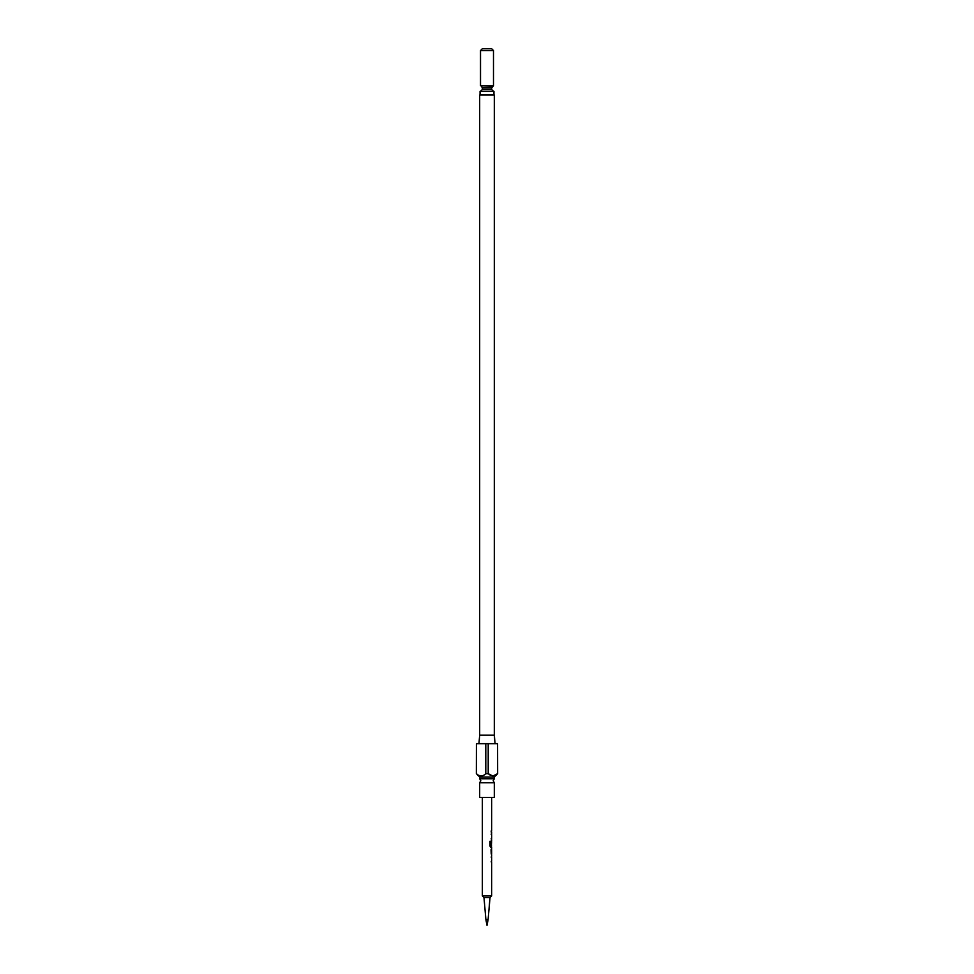<?xml version="1.0" encoding="UTF-8"?>
<svg xmlns="http://www.w3.org/2000/svg" width="974" height="974" viewBox="0 0 974 974"><rect width="100%" height="100%" fill="white"/><g stroke="black" fill="none" stroke-linecap="round" stroke-linejoin="round"><path stroke-width="1.46" d="M479.683 782.743L494.317 782.743L493.185 780.746L494.317 778.75L479.683 778.75L480.815 780.746L479.683 782.743L479.683 797.426L494.317 797.426L494.317 782.743M488.084 919.736L487 925.3L485.916 919.736L488.084 919.736L490.032 897.504L491.639 895.897L491.639 862.416M485.916 919.736L483.968 897.504L490.032 897.504M483.968 897.504L482.361 895.897L491.639 895.897M479.683 735.2L494.317 735.2L494.317 95.026L479.683 95.026L479.683 735.2L478.94 743.673M497.653 773.697L497.592 743.673L497.653 773.697L494.317 777.033L479.683 777.033L479.683 778.75M490.47 775.341L488.205 773.697L492.893 776.022L497.592 773.697M497.592 743.673L488.205 743.673L488.205 773.697L485.795 773.697L485.795 743.673L476.408 743.673L476.408 773.697C479.537 776.68 482.666 776.68 485.795 773.697M476.408 773.697L479.683 777.033M481.107 776.022L478.697 775.353M480.511 50.551L482.361 48.7L491.639 48.7L493.489 50.551L480.511 50.551L480.511 85.761L493.489 85.761L491.639 87.904L482.361 87.904L482.361 89.474L491.639 89.474L493.489 91.325M493.952 95.026L493.952 91.325L480.048 91.325L480.048 95.026M491.578 857.4L491.566 856.158L491.213 857.242M491.213 861.333L491.566 862.416L491.237 861.26M491.566 854.831L491.566 848.561M491.042 849.73L491.213 853.662M491.213 846.15L491.566 847.246L489.995 846.15L489.995 841.244L490.762 841.244L490.762 845.87L491.59 845.943M491.578 842.096L491.566 840.976M491.383 847.246L490.713 847.246M491.578 834.633L491.566 833.391L491.213 834.475M491.213 838.565L491.566 839.649L491.237 838.48M491.213 832.064L491.237 830.895M476.408 743.673L476.347 773.697M488.205 743.673L485.795 743.673M490.762 841.244L490.762 845.87M491.395 845.408L491.59 842.011M490.616 845.87L491.407 845.943L490.616 845.87M491.407 849.73L491.578 853.589M480.511 85.761L492.564 86.296M491.639 861.247L491.639 857.351M491.639 856.158L491.639 854.831M491.639 853.638L491.639 849.73M491.639 848.561L491.639 847.246M491.444 847.246L491.444 841.122M491.639 840.976L491.639 839.649M491.639 838.48L491.639 834.584M491.639 833.391L491.639 832.064M491.639 830.895L491.639 797.426M482.361 895.897L482.361 797.426M481.436 86.296L482.361 87.904M491.639 87.904L491.639 89.474M493.489 50.551L493.489 85.761M482.361 89.474L480.511 91.325M494.317 777.033L494.317 778.75M494.317 735.2L495.06 743.673M491.444 832.064L491.444 830.895M491.444 839.649L491.444 838.48M491.444 834.548L491.444 833.391M491.444 854.685L491.444 853.638M491.444 849.73L491.444 848.707M491.444 862.416L491.444 861.26M491.444 857.315L491.444 856.158"/></g></svg>
